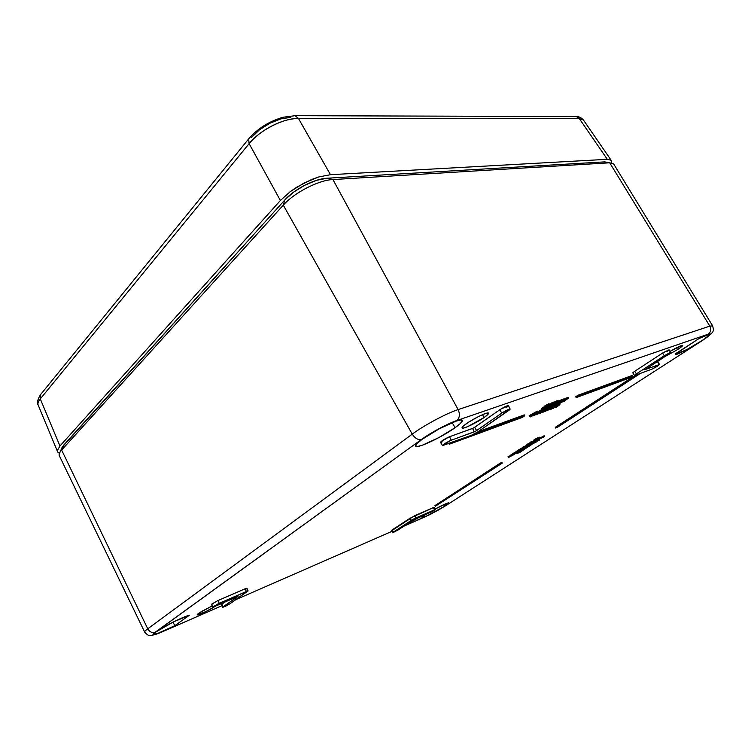 <?xml version="1.0" encoding="UTF-8"?>
<svg xmlns="http://www.w3.org/2000/svg" width="751" height="751" viewBox="0 0 751 751"><rect width="100%" height="100%" fill="white"/><g stroke="black" fill="none" stroke-linecap="round" stroke-linejoin="round"><path stroke-width="1.13" d="M434.303 507.451L433.402 507.61L434.5 509.826L435.42 509.544L434.482 510.314L414.571 519.457L432.21 511.638L435.43 509.563L434.5 509.826L433.402 507.61L414.364 515.834L392.379 530.3M669.113 349.806L663.349 352.585L634.708 371.294L636.379 373.885L634.811 375.406L652.234 369.041L657.669 366.103L659.322 364.573L644.809 369.68L658.984 364.676L657.885 361.954L658.984 364.676L659.556 364.582L652.234 369.041L635.168 375.293L636.379 373.885L634.708 371.294L632.886 372.684L633.468 372.778M198.705 613.285L212.242 605.897L201.493 611.492L197.804 613.971L197.438 614.891L205.849 611.539L215.781 605.982C210.571 609.559 197.466 615.801 197.184 614.816L198.705 613.285M484.151 417.49L482.489 414.683L484.151 417.49L488.15 414.158L488.46 413.078C488.892 413.688 487.446 415.153 484.151 417.49C476.697 422.832 462.738 429.488 462.081 427.995C461.752 427.413 463.142 426.005 466.268 423.771C473.637 418.438 487.765 411.679 488.488 413.106L485.212 413.604L478.537 416.523L468.361 422.344L463.207 426.183L462.025 427.723L462.869 428.164L467.507 426.709L484.151 417.49M677.562 349.6L676.416 347.826L677.562 349.6L681.664 346.68L682.706 345.563L682.171 345.338L669.995 351.421C677.027 347.3 681.251 345.291 682.687 345.366C682.866 345.835 681.157 347.244 677.562 349.6L664.701 356.716L677.562 349.6M455.097 427.685L452.149 422.616L455.097 427.685L460.297 423.545L462.353 420.823L460.851 419.969L455.951 421.17L439.194 428.83L422.278 439.213C434.96 429.797 460.917 417.537 462.194 420.241C462.907 421.292 460.541 423.771 455.097 427.685C442.226 437.044 417.058 448.948 415.678 446.225C415.04 445.24 417.237 442.902 422.278 439.213L417.209 443.353L415.547 445.906L417.453 446.507L422.56 445.136L438.781 437.636L455.097 427.685M444.78 506.202L443.86 504.588L444.78 506.202L448.544 503.461L448.638 502.851L447.915 502.973L435.158 508.99C443.034 504.785 447.587 502.757 448.816 502.907L444.78 506.202C437.242 511.131 422.25 518.641 421.996 517.608L425.385 514.754L421.978 517.552L425.958 516.388L444.78 506.202M174.739 625.714C163.098 631.675 156.142 634.511 153.899 634.22L156.217 631.769L153.871 634.182L157.137 633.694L174.739 625.714L189.243 615.36L173.622 621.819L156.217 631.769C163.005 626.691 184.774 615.895 189.243 615.36L174.739 625.714L173.068 622.1M161.897 631.995L221.761 605.813L159.578 632.962L153.589 634.848L152.988 634.238L153.805 633.375L421.452 439.476L439.204 428.586L456.786 420.541L708.268 334.148L710.399 334.223L701.181 341.301L445.221 506.024L430.041 514.548L404.32 525.953L425.507 516.679L445.221 506.024L701.631 341.001M391.797 531.436L235.852 599.645L391.797 531.436M435.42 509.544L434.369 507.329L433.815 507.441L410.074 518.199L392.191 529.896L393.43 532.037L411.341 520.368L410.074 518.199L411.341 520.368L415.998 517.852L414.89 515.599L415.998 517.852L434.5 509.826L413.651 519.016L393.43 532.037L392.191 529.896L391.318 530.638L392.576 532.731L393.43 532.037L392.66 532.759L398.161 529.953L392.576 532.75M667.029 351.524L669.113 349.863M657.529 362.057L655.172 362.911L657.529 362.057M222.587 607.306L238.011 596.36L214.748 606.433L238.029 596.369L223.225 606.724L221.845 604.161L224.953 601.992L221.479 604.433L222.681 607.352L225.807 606.104L229.815 603.832L222.606 607.334L223.225 606.724L221.845 604.161L221.207 604.799M221.282 604.818L221.911 604.668M246.234 588.944L246.882 588.23L245.136 588.793L217.968 600.509L211.378 604.339M211.482 604.395L213.368 603.766M506.606 407.399L508.436 405.775M508.446 405.662L500.607 409.22L473.599 427.986L448.751 437.044L440.462 442.255M440.837 442.405L441.964 442.095M635.506 375.171L555.271 427.357L555.693 428.07L555.271 427.357L635.506 375.171M501.903 462.419L434.885 505.648L435.242 506.305L434.885 505.648L500.401 463.038L500.786 463.733L500.401 463.038L501.903 462.419L502.288 463.114L435.242 506.305L502.288 463.114L501.903 462.419M537.369 437.983L533.379 440.405L533.783 441.119L533.379 440.405L534.299 439.664L534.712 440.377L534.299 439.664L535.904 438.706L536.317 439.419L535.904 438.706L537.369 437.983L537.782 438.697L537.369 437.983M539.95 437.12L537.472 438.133L537.885 438.847L537.472 438.133L538.195 437.683L538.608 438.396L538.195 437.683L539.95 437.12L540.354 437.833L539.95 437.12M532.074 441.297L530.657 442.057L531.07 442.771L530.657 442.057L531.445 441.55L531.849 442.264L531.445 441.55L532.074 441.297L532.487 442.01L531.699 442.517L532.487 442.01L532.074 441.297M527.296 445.343L533.848 442.057L533.435 441.353L533.848 442.057L531.164 442.733L531.079 443.372L528.131 444.874L531.135 442.743L527.296 445.343L526.883 444.63L527.793 443.907L528.206 444.611L527.793 443.907L529.38 442.959L529.793 443.672L531.248 442.94L528.131 444.855L533.848 442.057L527.305 445.362L530.779 442.264L526.902 444.648M533.435 441.353L532.318 441.719L533.435 441.353M527.005 445.315L522.799 447.183L523.203 447.887L522.799 447.183L523.475 446.742L523.879 447.446L527.409 446.019L527.005 445.315L523.475 446.742L523.879 447.446L523.203 447.887L528.488 444.949L527.728 446.056L523.203 447.887L528.169 445.775L528.629 445.193L527.409 446.019L527.174 445.136M520.321 449.07L518.509 449.971L518.913 450.675L518.509 449.971L519.185 449.53L519.589 450.243L519.185 449.53L520.321 449.07M518.641 450.375L515.975 451.623L516.378 452.327L515.975 451.623L516.641 451.191L517.045 451.895L516.641 451.191L518.641 450.375L519.044 451.079L518.725 450.347M512.539 453.923L512.933 454.627L512.539 453.923L513.299 453.351L513.693 454.055L513.299 453.351L515.036 452.327L515.43 453.031L517.983 451.961L513.271 454.618L516.078 451.802L512.576 453.998M512.614 454.167L510.511 455.181L510.915 455.885L510.511 455.181L511.178 454.749L511.572 455.453L511.178 454.749L512.614 454.167M510.718 455.547L508.005 456.815L508.399 457.519L508.005 456.815L508.662 456.392L509.056 457.087L508.662 456.392L510.718 455.547M542.926 436.613L540.269 437.683L542.926 436.613L543.339 437.317L542.926 436.613M544.175 435.768L543.208 436.34L543.611 437.044L543.649 435.984L544.578 436.481L544.175 435.768M537.04 439.842L534.168 441.447L534.571 442.151L534.168 441.447L534.843 441.006L535.256 441.71L534.843 441.006L535.914 440.574L536.317 441.278L538.73 439.72L538.383 439.119L539.227 439.513L538.824 438.828L539.556 440.002L538.824 438.828L539.556 440.002L538.993 440.368L534.571 442.151L539.284 438.396L533.792 441.137L540.354 437.833L537.566 439.645L540.354 437.833L534.712 440.377L539.284 438.396L537.04 439.851M534.337 441.738L533.801 441.982L534.337 441.738M524.264 414.881L478.171 431.703L524.264 414.881L524.78 415.772L524.264 414.881M577.97 395.261L575.688 396.781L576.186 397.608L578.467 396.096L577.97 395.261L575.688 396.781L576.186 397.608L630.53 377.64L576.186 397.608L578.467 396.096L632.746 376.204L632.286 375.434L577.97 395.261L578.467 396.096L632.746 376.204L630.53 377.64L632.746 376.204L632.286 375.434L577.97 395.261M544.663 406.422L541.415 408.619L541.922 409.492L547.395 405.803L545.001 406.995L544.494 406.113L545.001 406.995L545.836 406.432L545.32 405.549L544.494 406.113L545.32 405.549L545.836 406.432L547.657 405.512L547.141 404.639L545.32 405.549L547.141 404.639L547.657 405.512L549.197 404.658L548.681 403.785L547.141 404.639L548.681 403.785L549.629 404.507L548.681 403.785L549.629 404.507L542.597 409.239L541.922 409.492L541.415 408.619L544.663 406.422M553.356 402.085L549.413 404.122L550.098 404.873L549.591 404L551.394 403.09L551.901 403.963L551.394 403.09L552.924 402.245L553.44 403.118L553.356 402.085L553.872 402.958L553.356 402.085M555.43 401.466L553.6 402.508L554.182 403.334L555.937 402.339L555.43 401.466L553.675 402.47L554.182 403.334L551.985 404.751L557.326 401.701L556.82 400.837L555.43 401.466L555.937 402.339L557.852 401.578L557.345 400.715L555.43 401.466M558.049 400.996L558.556 401.86L558.049 400.996M562.518 400.414L561.607 399.663L562.565 400.49L558.143 403.54L561.222 401.081L555.224 404.611L558.951 401.907L552.924 405.456L557.786 401.776L558.556 401.86L557.843 402.339L562.114 400.527L561.607 399.663L560.171 400.339M559.795 400.405L560.302 401.259L559.795 400.396L558.087 401.062M566.432 399.025L565.925 398.161L566.432 399.025L565.475 398.265L565.982 399.119L565.081 399.513L566.432 399.016L565.935 398.171L564.574 398.659L565.081 399.513L564.01 400.086L564.714 399.616L564.208 398.753L563.635 398.969L562.264 399.889L563.635 398.969L564.142 399.823L564.714 399.616L564.208 398.753L563.635 398.969L564.142 399.823L559.11 403.193L565.081 399.513L564.254 398.828M568.62 398.19L567.718 397.448L568.216 398.302L566.17 399.316L568.216 398.302L567.718 397.448L566.301 398.114M529.896 415.284L529.117 415.81L529.624 416.683L530.403 416.157L529.896 415.284L529.117 415.81L529.624 416.683L532.037 415.791L530.403 416.157L537.406 412.215L536.899 411.341L529.896 415.284L530.403 416.157L537.96 412.008L537.453 411.135L536.899 411.341L529.896 415.284M536.749 412.919L537.247 413.782L536.749 412.919M543.339 409.042L539.331 410.985L539.838 411.858L539.331 410.985L541.208 409.896L541.715 410.759L541.208 409.896L542.766 409.182L543.264 410.046L542.766 409.182L543.339 409.042L543.837 409.905L543.377 409.117M539.5 411.285L538.72 411.783L539.227 412.646L538.72 411.783L539.5 411.285M537.678 412.853L538.176 413.717L542.917 410.478L539.838 411.858L543.884 409.924L538.214 413.848L535.623 414.89L538.176 413.717L537.678 412.853L538.918 412.121L536.927 413.238M547.582 407.577L547.948 408.6L540.495 413.191L546.606 409.351L544.071 410.29L548.042 408.366L546.972 407.633L543.583 409.417M549.779 406.62L548.652 407.324L549.15 408.187L548.652 407.324L549.629 406.676L550.126 407.53L549.779 406.62M548.39 407.709L547.808 407.915L548.39 407.709L548.887 408.563L543.273 412.121L548.052 408.497L548.887 408.563L548.39 407.709M551.835 406.554L550.567 406.92M555.759 405.052L556.256 405.906L554.454 406.573L553.956 405.718L554.454 406.573L552.924 407.399L552.426 406.554L552.924 407.399L549.732 409.239L551.196 409.192L556.266 405.934L555.167 405.183L556.256 405.906L555.618 406.516L549.873 409.614L555.665 406.028L555.167 405.183L552.032 406.789M559.711 402.977L555.918 405.324L559.073 403.212L559.57 404.057L559.073 403.212L559.711 402.977L560.208 403.822L557.758 405.465L559.842 404.066L559.917 404.705L555.834 407.474L554.961 407.324L558.716 405.118L552.745 408.619L560.208 403.822L559.711 402.977M523.025 448.957L522.396 449.211L523.025 448.957M521.447 450.159L519.899 450.788L521.447 450.159M519.326 451.098L519.335 452.046L519.326 451.098M519.119 451.67L517.721 452.243L519.119 451.67M523.015 447.568L520.208 448.863L520.612 449.577L520.208 448.863L520.875 448.431L521.288 449.136L520.875 448.431L523.015 447.568M530.234 444.489L528.61 445.146L530.234 444.489M527.784 446.056L525.625 447.005L526.31 447.512L525.916 446.817L527.765 446.028M523.419 448.431L522.912 448.76L523.316 449.464L522.912 448.76L523.419 448.431M408.779 523.053L418.391 517.796L408.779 523.053M675.337 354.294C676.107 356.641 711.882 335.791 709.507 334.355L709.507 334.355C708.709 333.96 705.198 335.368 698.965 338.579L675.459 353.787L675.478 354.378L687.005 349.497L702.683 340.184L708.381 335.969L709.263 334.27L698.965 338.579L675.309 354.247M712.624 325.821L709.826 326.141L458.119 409.595L332.928 179.555C318.631 180.099 294.232 192.66 283.296 205.154L412.243 434.144C415.003 438.377 418.072 440.152 421.452 439.476C430.623 432.745 447.84 423.526 456.786 420.541C459.734 417.838 460.185 414.186 458.119 409.595C446.535 413.303 424.033 425.338 412.243 434.144L147.75 628.812C149.656 632.023 152.181 633.14 155.335 632.164L421.452 439.476C418.072 440.152 415.003 438.377 412.243 434.144C424.033 425.338 446.535 413.303 458.119 409.595C460.185 414.186 459.734 417.838 456.786 420.541L708.268 334.148C712.511 333.003 710.146 335.378 701.181 341.301M162.62 631.685C153.091 635.703 150.66 635.862 155.335 632.164C152.181 633.14 149.656 632.023 147.75 628.812C145.281 630.643 144.276 631.769 144.736 632.192M712.605 325.793L613.661 163.971L609.69 162.798L709.826 326.141C711.422 329.37 710.906 332.036 708.268 334.148C710.906 332.036 711.422 329.37 709.826 326.141L712.605 325.793C713.534 329.116 713.647 330.928 712.943 331.219C713.394 331.811 711.113 334.064 706.1 337.969M413.041 520.283L398.161 529.953L413.041 520.283M644.874 369.802L668.587 354.19L644.874 369.802M670.605 352.529L668.587 354.19L670.033 352.613L664.306 355.702L670.605 352.529L669.103 349.797L662.579 353.073L664.306 355.702L636.379 373.885L664.306 355.702L662.579 353.073L634.708 371.294L632.811 372.89L634.529 375.397M217.968 600.509L211.397 604.367L212.843 606.996L213.584 606.892L219.208 603.297L217.968 600.509L219.208 603.297L246.366 591.506L245.136 588.793L217.968 600.509M248.102 590.981L246.938 588.258L245.136 588.793L246.366 591.506L248.102 590.981L229.815 603.832L247.821 590.971L218.485 603.626L212.843 606.996M510.154 409.042L502.616 412.543L475.439 431.309L450.534 440.508L442.508 445.531L471.44 435.289L476.744 432.614L509.629 409.821L510.154 409.042L508.427 405.624C506.944 405.643 504.052 407.033 499.762 409.783L501.799 413.097L499.762 409.783L474.66 427.338L476.632 430.586L474.285 431.844L472.567 428.464L449.539 436.735L451.295 440.208L474.285 431.844L472.567 428.464L474.66 427.338L476.632 430.586L501.799 413.097C505.949 410.44 508.737 409.088 510.173 409.06L478.396 431.553L471.44 435.289L442.536 445.625C443.512 444.179 446.423 442.377 451.295 440.208L449.539 436.735C444.498 438.969 441.485 440.837 440.499 442.358L442.508 445.578M637.899 374.289L639.476 374.045L555.693 428.07L637.899 374.289M522.743 448.704L516.378 452.327L522.743 448.704M517.186 452.196L512.933 454.627L517.186 452.196M515.956 453.36L508.399 457.519L515.956 453.36M539.64 438.293L544.578 436.481L539.19 439.157L539.64 438.293M530.225 444.029L530.516 444.827L536.561 441.813L530.666 444.911L530.112 444.123L530.488 444.921M531.257 444.282L536.514 441.907L532.966 443.287L532.694 442.808L532.966 443.287L531.257 444.282M451.633 442.546L524.78 415.772L522.452 417.349L449.276 444.235L448.891 443.55L449.276 444.235L451.633 442.546M545.714 407.136L546.174 407.924L551.647 404.254L549.263 405.437L548.981 404.939L549.263 405.437L553.872 402.958L546.85 407.68L546.174 407.924L545.714 407.136M556.82 400.837L557.871 401.597L557.026 402.405L549.629 406.61L549.403 405.962L549.685 406.46L551.985 404.751L549.685 406.46L551.581 405.859L557.026 402.405L557.852 401.578L556.82 400.837M557.345 400.715L557.852 401.578M560.302 401.259L559.795 400.396L559.842 401.353L558.922 401.757L558.415 400.893L558.922 401.757L552.924 405.456L558.951 401.907L555.008 404.254L555.871 404.376L561.26 401.062L557.289 403.428L558.143 403.54L562.274 400.762L560.039 401.55L559.335 400.49L558.415 400.893M561.607 399.663L559.861 400.508M565.925 398.161L564.574 398.659M567.718 397.448L566.001 398.283M568.216 398.302L564.245 401.306L563.41 401.194L567.371 398.837L562.011 402.123L561.166 402.01L565.099 399.663L559.11 403.193L565.099 399.663L561.372 402.358L567.334 398.847L564.245 401.306L568.216 398.302M536.899 411.341L537.406 412.215L537.96 412.008L530.394 416.899L530.159 416.486L532.037 415.791L531.079 416.645L537.96 412.008L537.453 411.135L536.899 411.341M534.299 414.477L534.628 415.04L532.9 415.97L534.628 415.04L534.299 414.477M535.163 413.895L535.613 414.843L536.28 414.759L543.837 409.905L539.838 411.858L542.917 410.478L539.875 411.839L539.227 412.646L540.176 412.383L536.974 414.289L537.247 413.782L536.467 414.101L536.007 413.322L536.467 414.101L535.613 414.843L535.116 413.979L535.623 414.89M547.545 407.502L546.972 407.633L547.479 408.497L543.884 409.98L546.606 409.351L543.442 411.088L543.161 410.6L544.391 410.825L542.391 412.158L541.931 411.36L542.391 412.158L541.199 412.721L541.199 411.745L541.48 412.215L539.687 413.003L540.495 413.191L547.948 408.6L546.972 407.633L545.433 408.347L545.939 409.211L545.433 408.347M550.295 406.451L550.783 407.286L549.15 408.187L550.783 407.286L550.295 406.451M552.351 407.342L551.788 406.469L552.351 407.342L551.882 407.784L544.935 411.51L550.276 407.633L549.77 408.45L551.816 407.446L551.318 406.591L552.285 407.324L551.318 406.591M547.423 410.59L552.285 407.324L549.77 408.45L550.474 407.971L549.751 407.962L544.813 411.295L551.027 407.962L547.423 410.59M555.167 405.183L552.426 406.554M525.437 448.591L520.377 452.093L517.035 453.538L516.688 452.928L517.035 453.538L517.692 453.116L517.345 452.506L517.692 453.116L521.663 451.154L519.335 452.046L520.002 451.614L519.617 450.947L520.002 451.614L523.522 450.009L521.663 450.534L521.316 449.924L521.663 450.534L522.33 450.102L521.945 449.427L522.33 450.102L525.437 448.591M525.578 446.929L524.489 448L525.578 446.929M524.339 447.427L523.888 448.244L520.612 449.577L524.339 447.427M531.783 444.508L523.316 449.464L523.973 449.032L523.597 448.366L523.973 449.032L526.01 448.206L527.972 447.052L525.418 447.549L530.234 445.625L527.991 446.423L528.666 445.981L528.347 445.427L528.666 445.981L531.783 444.508M412.243 434.144L283.296 205.154L61.638 450.046L147.75 628.812L412.243 434.144M156.077 634.257C152.265 635.355 149.975 635.712 149.214 635.308C148.407 635.618 146.905 634.576 144.708 632.173C144.305 631.732 145.319 630.615 147.75 628.812L61.638 450.046C59.31 452.656 58.597 454.655 59.479 456.054L144.624 631.985M458.119 409.595L709.826 326.141L609.69 162.798L332.928 179.555L458.119 409.595M557.167 427.488L639.476 374.045L557.167 427.488M435.242 506.305L502.288 463.114L435.242 506.305M531.07 442.771L532.487 442.01L531.07 442.771M521.795 449.492L516.378 452.327L521.795 449.492M513.825 454.693L508.399 457.519L513.825 454.693M543.611 437.044L539.19 439.157L543.611 437.044M539.227 439.513L534.571 442.151L538.993 440.368L539.227 439.513M536.815 441.081L538.805 440.274L536.815 441.081M531.286 444.461L535.763 442.273L531.286 444.461M522.452 417.349L524.78 415.772L451.651 442.574L449.276 444.235L522.452 417.349M546.155 406.432L541.922 409.492L549.629 404.507L546.155 406.432M550.417 404.883L546.174 407.924L550.417 404.883M552.229 405.362L556.895 402.132L552.229 405.362M532.806 415.265L535.914 413.172L532.806 415.265M533.67 415.688L534.628 415.04L533.67 415.688M549.807 407.943L550.783 407.286L549.807 407.943M543.94 411.877L548.887 408.563L543.94 411.877M557.758 405.465L552.745 408.619L558.716 405.118L555.834 407.474L559.917 404.705L557.758 405.465M524.508 449.351L517.035 453.538L524.517 449.361M524.489 448L525.794 447.305L524.489 448M520.612 449.577L524.555 447.812L520.612 449.577M530.835 445.249L523.316 449.464L530.844 445.259M283.296 205.154C294.232 192.66 318.631 180.099 332.928 179.555L326.929 178.24C314.735 178.691 294.139 189.29 284.845 199.935L283.296 205.154L284.845 199.935L63.666 445.174L61.638 450.046L283.296 205.154M62.277 446.986L60.014 452.158L61.638 450.046L63.666 445.174L61.582 448.582M609.69 162.798L604.395 161.897L609.69 162.798L604.395 161.897L326.929 178.24L332.928 179.555L609.69 162.798M62.136 447.23L284.845 199.935L293.603 192.134L304.784 185.215L316.537 180.324L326.929 178.24L604.395 161.897L607.08 162.291L604.696 161.887M290.853 117.344L280.93 118.865L269.891 123.239L259.536 129.773L251.566 137.395M57.508 451.529L38.292 405.371C37.447 403.738 38.113 401.578 40.291 398.922L249.125 143.638L248.647 138.926L249.276 138.146L248.637 138.935L249.125 143.638C259.48 130.345 283.709 118.001 298.447 118.442L295.04 115.692L293.425 115.682L295.049 115.692L298.447 118.442L579.284 118.564L576.336 116.555L574.853 116.555L576.317 116.555L579.284 118.564L583.405 119.982L579.284 118.564L298.447 118.442C290.149 118.639 281.372 121.099 272.125 125.821C262.869 130.533 255.209 136.475 249.125 143.638L40.291 398.922L40.413 394.782L40.291 398.922L59.958 446.019L280.395 200.498L249.125 143.638L280.395 200.498L290.318 191.58L304.127 182.962L318.668 176.973L330.478 174.692L298.447 118.442L330.478 174.692L607.324 159.315L579.284 118.564L607.324 159.315L611.136 160.254L611.624 162.873L611.136 160.254L607.324 159.315L330.478 174.692L318.668 176.973L311.543 179.527L296.889 187.074L290.318 191.58L280.395 200.498L59.958 446.019L40.291 398.922C38.151 401.541 37.475 403.662 38.254 405.296M41.08 393.965L40.423 394.773L41.08 393.965M57.442 450.384L59.958 446.019L57.442 450.384L57.761 452.093L59.254 453.275L57.705 451.999L57.442 450.384M658.129 361.963L659.556 364.582M533.792 441.137L533.379 440.424M512.914 454.693L512.52 453.989M549.619 406.601L549.291 406.038M562.574 400.424L562.077 399.57M568.676 398.199L568.169 397.354M543.884 409.924L543.377 409.06M548.08 408.384L547.582 407.521M38.085 404.892C36.705 403.174 37.484 399.795 40.423 394.773L248.647 138.926C257.462 128.674 268.877 121.455 282.902 117.278L295.049 115.692L576.336 116.555C578.861 116.471 581.218 117.607 583.405 119.972L611.267 160.404"/></g></svg>

